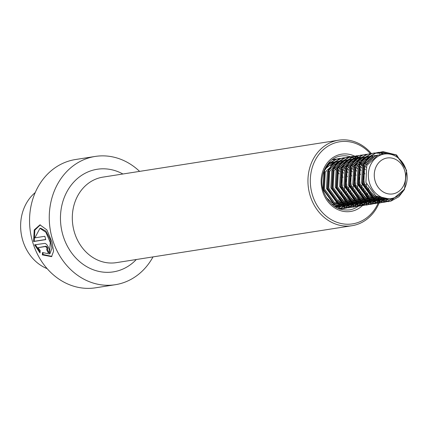 <?xml version="1.0" encoding="UTF-8"?>
<svg xmlns="http://www.w3.org/2000/svg" width="428" height="428" viewBox="0 0 428 428"><rect width="100%" height="100%" fill="white"/><g stroke="black" fill="none" stroke-linecap="round" stroke-linejoin="round"><path stroke-width="0.64" d="M139.608 171.382A64.917 55.758 81.1 0 0 95.198 156.439L75.494 159.526A64.917 55.758 81.1 0 0 33.641 245.132A64.917 55.758 81.1 0 0 95.594 287.798L115.303 284.711A64.917 55.758 81.1 0 0 153.01 256.896M47.369 249.347A64.056 55.014 81.1 0 0 48.808 252.354L48.166 252.766C51.157 252.664 48.038 244.083 44.897 243.366L34.604 244.816L40.013 252.943L40.227 250.546L38.006 247.689L45.368 246.539C46.925 247.421 47.364 248.475 46.7 249.69A64.917 55.758 81.1 0 0 48.166 252.766L48.658 252.584M34.893 237.85L39.948 228.317L45.887 232.265L50.29 242.521L49.413 253.943L42.484 252.536L42.34 254.89L51.563 256.639L53.559 251.273L52.061 242.248L46.871 229.906L39.959 224.85L34.229 229.932L33.566 241.531L45.769 239.621A64.917 55.758 81.1 0 1 44.881 236.283L34.893 237.85M95.198 156.439A64.917 55.758 81.1 0 0 53.35 242.045A64.917 55.758 81.1 0 0 115.303 284.711M370.354 153.625A41.548 35.685 81.1 0 0 325.703 147.735A41.548 35.685 81.1 0 0 312.927 196.559A41.548 35.685 81.1 0 0 346.027 224.186A41.548 35.685 81.1 0 0 379.272 200.384M371.344 153.524A43.282 37.172 81.1 0 0 338.564 140.202A43.282 37.172 81.1 0 0 310.669 197.271A43.282 37.172 81.1 0 0 351.966 225.716A43.282 37.172 81.1 0 0 380.118 200.277M380.513 199.068A43.282 37.172 81.1 0 0 380.626 198.683M379.411 199.999A41.548 35.685 81.1 0 0 379.534 199.646M38.006 247.689L46.047 246.212C47.594 247.079 48.032 248.117 47.358 249.321L46.7 249.69M46.047 246.212L45.368 246.539M35.364 244.698L40.093 251.98M43.078 252.857L42.971 254.467L51.868 256.383M40.339 224.844L34.861 230.093L34.272 241.29L33.566 241.531M42.971 254.467L42.34 254.89M34.272 241.29L45.732 239.493M39.948 228.317L40.687 228.231L45.839 231.077L50.033 239.161L51.938 248.085L50.06 253.504L49.413 253.943M47.16 268.661A43.282 37.172 -98.9 0 1 22.256 238.685A43.282 37.172 -98.9 0 1 35.235 192.563M327.602 164.454L328.715 164.812M329.983 165.331L331.133 165.904M332.444 166.69L333.631 167.541M335.001 168.696L336.258 169.959M337.719 171.746L339.11 173.875M340.891 177.684L341.833 180.841L342.47 187.737M345.273 176.999L346.215 180.156L346.851 187.052M346.327 191.279L345.664 193.788M344.824 196.013L344.026 197.666M343.096 199.266L342.234 200.513M341.239 201.749L340.335 202.728M339.297 203.701L338.361 204.477M337.296 205.242L336.333 205.847M335.242 206.44L334.862 206.628M344.535 187.416L344.08 191.284M343.347 194.151L342.603 196.152M341.715 198.03L340.881 199.469M339.918 200.876L339.03 201.989M338.018 203.091L337.098 203.963M336.044 204.841L335.097 205.531M329.662 163.277L330.748 163.464M331.978 163.764L333.096 164.127M334.364 164.646L335.509 165.219M336.82 166.005L338.013 166.85L336.938 165.861M339.383 168.006L340.635 169.269M342.1 171.061L343.491 173.185M328.565 163.854L329.667 164.127M330.914 164.539L332.048 165.01M333.337 165.657L334.509 166.369M335.846 167.327L337.066 168.37M338.478 169.804L339.784 171.419M341.351 173.859L342.956 177.358M349.655 176.309L350.596 179.471L351.233 186.367M350.703 190.588L350.04 193.103M349.205 195.323L348.408 196.982M347.472 198.581L346.61 199.828M345.615 201.064L344.711 202.043M343.679 203.016L342.742 203.787M341.678 204.557L340.715 205.162M339.618 205.756L338.634 206.216M337.515 206.649L336.51 206.97M348.916 186.731L348.462 190.594M347.723 193.461L346.985 195.468M346.091 197.345L345.262 198.785M344.299 200.192L343.411 201.299M342.395 202.407L341.474 203.279M340.426 204.151L339.474 204.841M338.398 205.526L337.425 206.061L338.061 205.445M336.317 206.574L335.381 206.949M328.848 162.768L330.603 162.512M331.78 162.453L332.84 162.48M334.043 162.592L335.129 162.774M336.36 163.079L337.473 163.442M338.741 163.956L339.891 164.534M341.202 165.315L342.395 166.166M343.759 167.321L345.016 168.584M346.482 170.371L347.868 172.5M330.651 162.849L331.727 162.956M332.947 163.164L334.043 163.442M335.295 163.854L336.429 164.32M337.719 164.973L338.885 165.679M340.223 166.642L341.448 167.685M342.855 169.119L344.166 170.735M345.733 173.174L347.338 176.673M354.031 175.624L354.973 178.786L355.609 185.682M355.085 189.904L354.421 192.413M353.587 194.638L352.79 196.297M351.853 197.897L350.992 199.143M349.997 200.379L349.093 201.353M348.06 202.332L347.119 203.102M346.054 203.872L345.091 204.477M344 205.071L343.015 205.526M341.897 205.964L340.891 206.285M339.752 206.574L335.418 206.97M353.293 186.041L352.843 189.909M352.105 192.777L351.361 194.783M350.473 196.661L349.644 198.094M348.676 199.507L347.793 200.614M346.776 201.716L345.856 202.594M344.808 203.466L343.855 204.156M342.775 204.841L341.801 205.37M340.699 205.889L339.704 206.28M338.575 206.649L337.558 206.906M338.725 206.761L335.82 207.211M327.308 164.652L331.823 162.442L334.985 161.827M336.157 161.768L337.221 161.789M338.42 161.907L339.506 162.089M340.742 162.394L341.854 162.752M343.122 163.271L344.273 163.844M345.583 164.63L346.771 165.481M348.141 166.636L349.398 167.899M350.858 169.686L352.249 171.815M328.517 163.143L331.63 162.314M335.033 162.164L336.108 162.271M338.152 162.94L337.317 162.485L338.425 162.752M339.677 163.164L340.806 163.635M342.095 164.288L343.267 164.994M344.604 165.957L345.824 166.995M347.236 168.434L348.547 170.05M350.109 172.489L351.72 175.988M358.413 174.94L359.354 178.096L359.991 184.992M359.466 189.219L358.803 191.728M357.963 193.954L357.166 195.612M356.235 197.212L355.374 198.458M354.379 199.689L353.469 200.668M352.437 201.642L351.5 202.417M350.436 203.182L349.473 203.792M348.381 204.381L347.392 204.841M346.279 205.274L345.273 205.601M344.133 205.884L343.106 206.077L331.566 204.097M357.674 185.356L357.22 189.224M356.487 192.092L355.743 194.098M354.855 195.971L354.02 197.41M353.057 198.817L352.169 199.93M351.158 201.032L350.238 201.909M349.184 202.781L348.237 203.471M347.156 204.151L346.182 204.686L346.819 204.076M345.08 205.205L344.085 205.595M342.956 205.959L341.94 206.221M343.106 206.077L340.79 206.44L334.338 206.28M348.51 205.199L347.483 205.392L334.429 202.53L324.424 188.876L325.291 171.965L336.205 161.752L339.361 161.142M340.538 161.083L341.598 161.105M342.801 161.217L343.887 161.404M345.118 161.704L346.236 162.068M347.504 162.587L348.649 163.159M349.96 163.945L351.153 164.791L350.077 163.801M352.522 165.946L353.774 167.214M355.24 169.001L356.631 171.125M324.526 169.435L333.888 162.116L336.007 161.629M339.415 161.474L340.485 161.581M342.534 162.255L341.699 161.795L342.807 162.068M344.053 162.48L345.187 162.95M346.477 163.598L347.648 164.309M348.986 165.267L350.206 166.31M351.618 167.749L352.923 169.36M354.491 171.799L356.096 175.298M362.794 174.25L363.736 177.411L364.372 184.308M363.843 188.534L363.179 191.043M362.345 193.263L361.548 194.922M360.611 196.522L359.75 197.768M358.755 199.004L357.851 199.983M356.818 200.957L355.882 201.732M354.817 202.498L353.854 203.102M352.758 203.696L351.773 204.156M350.655 204.589L349.649 204.91M362.056 184.671L361.601 188.539M360.863 191.402L360.125 193.408M359.231 195.286L358.402 196.725M357.434 198.132L356.551 199.239M355.534 200.347L354.614 201.219M353.565 202.091L352.613 202.781M351.538 203.466L350.564 204.001L351.201 203.386M349.457 204.514L348.462 204.91M347.338 205.274L346.322 205.536M347.483 205.392L345.171 205.756L332.112 202.893L326.163 197.356M352.891 204.514L351.864 204.707L338.805 201.845L328.8 188.192L329.672 171.28L340.581 161.067L343.743 160.452M344.92 160.393L345.979 160.42M347.183 160.532L348.269 160.719M349.499 161.019L350.612 161.383M351.88 161.902L353.03 162.474M354.341 163.255L355.534 164.106M356.899 165.261L358.156 166.524M359.622 168.311L361.007 170.44M351.864 204.707L349.548 205.066L336.488 202.209L326.489 188.555L327.356 171.644L338.27 161.431L340.388 160.944M343.791 160.789L344.866 160.896M346.915 161.57L346.081 161.11L347.183 161.383M348.435 161.795L349.569 162.26M350.858 162.913L352.025 163.619M353.362 164.582L354.587 165.625M355.994 167.059L357.305 168.675M358.873 171.114L360.478 174.613M368.224 187.844L367.561 190.353M366.726 192.579L365.929 194.237M364.993 195.837L364.132 197.083M363.137 198.319L362.232 199.298M361.2 200.272L360.258 201.042M359.194 201.813L358.231 202.417M357.139 203.011L356.155 203.466M355.037 203.905L354.031 204.226M366.432 183.987L365.983 187.849M365.245 190.717L364.501 192.723M363.613 194.601L362.784 196.035M361.815 197.447L360.932 198.555M359.916 199.657L358.996 200.534M357.947 201.406L356.995 202.096M355.914 202.781L354.94 203.311L355.577 202.701M353.838 203.83L352.843 204.226M351.714 204.589L350.698 204.846M357.273 203.824L356.246 204.017L343.186 201.16L333.182 187.507L334.049 170.595L344.963 160.382L348.125 159.767M349.296 159.708L350.355 159.73M351.559 159.847L352.645 160.029M353.881 160.334L354.994 160.693M356.262 161.212L357.412 161.784M358.723 162.57L359.911 163.421L358.835 162.431M361.28 164.577L362.537 165.839M363.998 167.626L365.389 169.756M356.246 204.017L353.929 204.381L340.87 201.524L330.865 187.871L331.737 170.959L342.646 160.746L344.77 160.254M348.173 160.104L349.248 160.211M351.292 160.88L350.457 160.425L351.565 160.698M352.816 161.11L353.945 161.575M355.235 162.228L356.406 162.934M357.744 163.897L358.964 164.941M360.376 166.374L361.687 167.99M363.249 170.43L364.859 173.929M371.103 191.894L370.306 193.552M369.375 195.152L368.513 196.399M367.518 197.634L366.609 198.608M365.576 199.582L364.64 200.358M363.575 201.128L362.612 201.732M361.521 202.326L360.531 202.781M359.418 203.214L358.413 203.541M369.626 190.032L368.882 192.038M367.994 193.911L367.16 195.35M366.197 196.757L365.309 197.87M364.298 198.972L363.377 199.849M362.323 200.721L361.376 201.411M360.296 202.091L359.322 202.626M358.22 203.145L357.225 203.535M356.096 203.899L355.08 204.161M361.649 203.139L360.622 203.332L347.568 200.475L337.564 186.817L338.43 169.905L349.344 159.692L352.501 159.082M353.678 159.023L354.737 159.045M355.941 159.163L357.027 159.344M358.257 159.644L359.376 160.008M360.644 160.527L361.788 161.099M363.099 161.886L364.292 162.731M365.662 163.887L366.914 165.155M360.622 203.332L358.306 203.696L345.252 200.834L335.247 187.18L336.114 170.269L347.028 160.056L349.146 159.569M350.313 159.43L351.361 159.387M352.554 159.414L353.624 159.521M355.673 160.195L354.839 159.735L355.946 160.008M357.193 160.42L358.327 160.891M359.616 161.538L360.788 162.249M362.125 163.212L363.345 164.25M364.752 165.69L366.063 167.305M373.751 194.462L372.89 195.708M371.895 196.944L370.99 197.923M369.958 198.897L369.022 199.673M367.952 200.438L366.994 201.042M365.897 201.636L364.913 202.096M363.795 202.53L362.789 202.851M372.371 193.226L371.541 194.665M370.573 196.072L369.69 197.18M368.674 198.287L367.754 199.159M366.705 200.031L365.753 200.721M364.677 201.406L363.704 201.941L364.34 201.326M362.596 202.46L361.601 202.851M360.478 203.214L359.461 203.477M366.031 202.455L365.004 202.647L351.944 199.785L341.94 186.132L342.812 169.221L353.721 159.007L356.882 158.392M358.059 158.333L359.119 158.36M360.323 158.472L361.409 158.66M362.639 158.959L363.752 159.323M365.02 159.842L366.17 160.414M367.481 161.201L368.674 162.046M365.004 202.647L362.687 203.006L349.628 200.149L339.629 186.496L340.495 169.584L351.409 159.371L353.528 158.884M354.694 158.745L355.743 158.697M356.931 158.729L358.006 158.836M360.055 159.51L359.22 159.05L360.323 159.323M361.574 159.735L362.709 160.2M363.998 160.853L365.164 161.559M366.502 162.522L367.727 163.566M376.276 196.259L375.372 197.238M374.334 198.212L373.398 198.983M372.333 199.753L371.37 200.358M370.279 200.951L369.294 201.406M368.176 201.845L367.171 202.166M374.955 195.387L374.072 196.495M373.055 197.597L372.135 198.474M371.087 199.346L370.134 200.036M369.054 200.721L368.08 201.256M366.978 201.77L365.983 202.166M364.854 202.53L363.837 202.786M370.413 201.765L369.385 201.957L356.326 199.1L346.322 185.447L347.188 168.536L358.102 158.323L361.264 157.707M362.436 157.648L363.495 157.675M364.699 157.788L365.785 157.969M367.021 158.274L368.134 158.633M369.401 159.152L370.552 159.73M369.385 201.957L367.069 202.321L354.01 199.464L344.005 185.811L344.877 168.9L355.786 158.686L357.91 158.2M359.071 158.06L360.125 158.012M361.312 158.044L362.388 158.151M363.602 158.36L364.704 158.638M365.956 159.05L367.085 159.516M368.374 160.168L369.546 160.875M378.716 197.527L377.78 198.298M376.715 199.068L375.752 199.673M374.661 200.267L373.671 200.721M372.558 201.16L371.552 201.481M377.437 196.912L376.512 197.79M375.463 198.662L374.516 199.352M373.435 200.036L372.462 200.566L373.098 199.956M371.36 201.085L370.364 201.476M369.236 201.845L368.219 202.102M374.789 201.08L373.762 201.272L360.708 198.415L350.703 184.762L351.57 167.851L362.484 157.638L365.64 157.023M366.817 156.964L367.877 156.985M369.08 157.103L370.166 157.285M371.397 157.59L372.515 157.948M373.762 201.272L371.445 201.636L358.391 198.774L348.387 185.121L349.253 168.209L360.167 157.996L362.286 157.509M363.452 157.376L364.501 157.327M365.694 157.36L366.764 157.467M367.984 157.675L369.086 157.948M370.332 158.36L371.467 158.831M381.091 198.378L380.134 198.983M379.037 199.576L378.052 200.036M376.934 200.47L375.928 200.791M379.845 197.977L378.892 198.667M377.817 199.346L376.843 199.881M375.736 200.4L374.741 200.791M373.617 201.155L372.601 201.417M379.171 200.395L378.143 200.588L365.084 197.725L355.08 184.072L355.952 167.161L366.86 156.948L368.984 156.461M378.143 200.588L375.827 200.951L362.767 198.089L352.768 184.436L353.635 167.525L364.549 157.311L366.668 156.825M367.834 156.685L368.882 156.637M370.07 156.669L371.146 156.776M372.365 156.99L373.462 157.263M383.418 198.892L382.434 199.352M381.316 199.785L380.31 200.106M382.193 198.662L381.22 199.197M380.118 199.71L379.122 200.106M377.994 200.47L376.977 200.732M383.552 199.71L382.525 199.897L369.466 197.041L359.461 183.387L360.328 166.476L371.242 156.263L374.404 155.648M375.575 155.589L376.635 155.615M382.525 199.897L380.208 200.261L367.149 197.404L357.145 183.751L358.017 166.84L368.925 156.627L371.049 156.14M372.21 156.001L373.264 155.953M374.452 155.985L375.527 156.092M385.698 199.1L384.692 199.421M384.499 199.025L383.504 199.416M382.375 199.785L381.359 200.042M387.929 199.02L386.901 199.213L373.847 196.356L363.843 182.703L364.71 165.791L375.624 155.578L377.742 155.091M386.901 199.213L384.585 199.576L371.531 196.72L361.526 183.061L362.393 166.15L373.307 155.936L375.426 155.45M386.757 199.095L385.74 199.357M382.124 154.401L383.162 154.278M391.235 198.533A22.507 19.33 -98.9 0 1 369.193 181.863A22.507 19.33 -98.9 0 1 382.065 154.567A22.507 19.33 -98.9 0 1 384.269 154.064A22.507 19.33 -98.9 0 1 406.311 170.74A22.507 19.33 -98.9 0 1 391.235 198.533L388.966 198.892L375.907 196.029L365.908 182.376L366.775 165.465L377.689 155.252L380.005 154.733M382.065 154.567L380.653 152.175L380.107 152.261L380 154.888L384.226 154.075M374.949 180.45A18.179 15.611 -98.9 0 1 385.35 158.403A18.179 15.611 -98.9 0 1 404.931 171.462A18.179 15.611 -98.9 0 1 394.53 193.51A18.179 15.611 -98.9 0 1 374.949 180.45M341.945 191.963L341.282 194.473M340.447 196.698L339.65 198.357M338.714 199.956L337.853 201.203M336.857 202.439L335.953 203.412M334.921 204.391L333.979 205.162M380.107 152.261L382.482 151.715L396.055 155.064L404.942 166.818M403.77 189.818L390.598 201.09L388.062 201.658L373.553 198.464L362.457 183.221L363.49 164.352L368.556 157.124L375.725 152.951L380.524 152.197M380.663 152.197L388.56 153.952M393.236 198.094L386.216 201.775L383.681 202.348L369.171 199.148L358.075 183.912L359.108 165.037L364.18 157.814L371.344 153.636L373.719 153.09L380.064 153.261M381.509 153.631L383.279 154.251M388.656 198.934L381.835 202.465L379.304 203.032L364.795 199.833L353.699 184.596L354.732 165.722L359.798 158.499L366.967 154.321L371.83 153.566M384.274 199.625L377.459 203.15L374.923 203.717L360.413 200.523L349.318 185.281L350.35 166.412L355.417 159.184L362.586 155.011L367.449 154.257M381.856 198.581L381.214 199.191M379.898 200.309L373.077 203.835L370.546 204.407L356.032 201.208L344.941 185.971L345.968 167.097L351.04 159.874L358.204 155.696L363.072 154.941M378.978 197.634L378.256 198.464M377.48 199.271L376.838 199.881M375.517 200.994L368.695 204.52L366.165 205.092L351.656 201.893L340.56 186.656L341.592 167.781L346.659 160.559L353.828 156.381L358.691 155.626M375.666 196.928L375.426 197.265M374.596 198.319L373.874 199.148M371.135 201.679L364.319 205.21L361.783 205.777L347.274 202.583L336.178 187.341L337.21 168.471L342.277 161.244L349.446 157.065L354.309 156.316M371.29 197.613L371.044 197.95M370.215 199.009L369.492 199.833M368.717 200.641L368.075 201.251M366.759 202.369L359.937 205.895L357.407 206.467L342.892 203.268L331.802 188.031L332.829 169.156L337.901 161.928L345.064 157.755L349.933 157.001M366.908 198.303L366.668 198.635M365.838 199.694L365.116 200.523M362.377 203.054L355.556 206.58L353.025 207.152L338.516 203.953L327.42 188.716L328.453 169.841L333.519 162.619L340.688 158.44L345.551 157.686M362.527 198.988L362.286 199.325M361.457 200.379L360.734 201.208M359.959 202.016L359.317 202.626M358.001 203.739L351.179 207.27L348.643 207.837L334.134 204.638L323.038 189.401L324.071 170.526L329.137 163.303L336.306 159.125L341.17 158.376M358.15 199.673L357.904 200.01M357.075 201.069L356.353 201.893M353.619 204.429L346.798 207.954L344.267 208.522L338.687 208.607M332.214 159.73L336.793 159.061M353.769 200.363L353.528 200.695M352.699 201.754L351.976 202.583M349.237 205.114L342.416 208.639L340.217 209.158L342.967 208.554L349.783 205.033M349.392 201.048L349.146 201.385M348.317 202.439L347.595 203.268M344.861 205.798L339.388 208.875M345.011 201.732L344.765 202.07M343.935 203.129L343.213 203.953M342.437 204.761L341.795 205.37M340.479 206.489L337.836 208.243M340.629 202.423L340.388 202.754M339.559 203.814L338.837 204.643M380.653 152.175L383.028 151.63L396.601 154.979L406.6 170.387L404.471 189.433L398.859 196.741L391.144 201.005L388.608 201.572L374.099 198.378L363.003 183.136L364.035 164.266L369.107 157.039L376.271 152.866L378.646 152.32L389.56 154.085M393.953 197.87L386.762 201.69L384.232 202.262L369.722 199.063L358.627 183.826L359.659 164.951L364.726 157.729L371.895 153.55L374.27 153.005L380.075 153.074M381.343 153.347L383.788 154.144M389.202 198.854L382.386 202.38L379.85 202.947L365.341 199.748L354.245 184.511L355.277 165.636L360.344 158.414L367.513 154.235L372.098 153.486M384.82 199.539L378.004 203.065L375.468 203.632L360.959 200.438L349.869 185.196L350.896 166.326L355.968 159.098L363.131 154.925L367.716 154.176M380.439 200.224L373.623 203.749L371.092 204.322L356.583 201.123L345.487 185.886L346.52 167.011L351.586 159.788L358.755 155.61L363.34 154.861M379.331 197.779L378.614 198.581M376.062 200.914L369.246 204.434L366.71 205.007L352.201 201.807L341.105 186.571L342.138 167.696L347.204 160.473L354.373 156.295L358.958 155.546M376.522 196.404L375.773 197.442M374.949 198.464L374.233 199.266M371.681 201.599L364.865 205.124L362.334 205.691L347.82 202.498L336.729 187.255L337.756 168.386L342.828 161.158L349.992 156.98L352.367 156.439L361.89 157.579M363.597 158.365L364.431 158.82M365.459 159.457L366.438 160.136M367.599 161.056L368.679 162.035M373.484 194.874L372.981 195.773M372.141 197.094L371.397 198.127M370.568 199.154L369.856 199.951M367.299 202.284L360.483 205.809L357.952 206.382L343.443 203.182L332.347 187.94L333.38 169.071L338.446 161.843L345.615 157.67L347.991 157.124L357.508 158.264M361.077 160.142L362.056 160.826M363.217 161.741L364.298 162.726M369.107 195.559L368.599 196.457M367.759 197.779L367.015 198.817M366.191 199.839L365.475 200.641M362.923 202.974L356.107 206.494L353.571 207.066L339.062 203.867L327.966 188.63L328.998 169.756L334.065 162.533L341.234 158.355L343.609 157.809L348.076 157.691M356.701 160.826L357.68 161.511M364.726 196.243L364.217 197.148M363.383 198.464L362.634 199.501M361.81 200.523L361.093 201.326M358.541 203.658L351.725 207.184L349.195 207.751L334.68 204.552L323.589 189.315L324.622 170.44L329.688 163.218L336.852 159.039L339.227 158.494L343.695 158.376M352.319 161.517L353.298 162.196M354.459 163.116L355.54 164.095M360.344 196.934L359.841 197.832M359.001 199.148L358.257 200.186M357.428 201.214L356.717 202.011M354.159 204.343L347.343 207.869L344.813 208.436L338.04 208.334M332.016 159.874L334.851 159.184L339.313 159.061M347.937 162.201L348.916 162.886M355.968 197.618L355.459 198.517M354.619 199.839L353.876 200.871M353.052 201.898L352.335 202.695M332.278 159.681L334.937 159.751M343.561 162.886L344.54 163.571M345.696 164.491L346.782 165.47M351.586 198.303L351.078 199.202M350.243 200.523L349.494 201.561M348.67 202.583L347.953 203.386M345.401 205.718L339.548 208.934M339.179 163.571L340.158 164.256M341.319 165.176L342.4 166.155M347.204 198.993L346.701 199.892M345.861 201.208L345.118 202.246M344.289 203.268L343.577 204.07M341.02 206.403L338.056 208.34M332.941 163.17L333.776 163.624M334.798 164.261L335.777 164.941M342.828 199.678L342.32 200.577M341.48 201.898L340.736 202.931M339.912 203.958L339.195 204.755M336.643 207.088L336.199 207.425M354.844 158.676A27.264 23.417 81.1 0 0 341.046 156.022C327.297 157.488 317.79 176.218 323.723 191.985C329.159 204.937 337.751 210.908 349.489 209.897A27.264 23.417 81.1 0 0 361.837 203.123M362.955 201.802A27.264 23.417 81.1 0 0 363.377 201.256M365.838 197.222A27.264 23.417 81.1 0 0 366.095 196.687M366.801 195.04A27.264 23.417 81.1 0 0 367.406 193.322M368.032 190.995A27.264 23.417 81.1 0 0 368.513 188.336M361.703 161.051A28.997 24.904 81.1 0 0 360.895 160.302M360.012 159.537A28.997 24.904 81.1 0 0 359.461 159.098M358.172 158.157A28.997 24.904 81.1 0 0 329.523 160.35A28.997 24.904 81.1 0 0 322.963 192.413A28.997 24.904 81.1 0 0 365.143 202.621M364.34 168.102A27.264 23.417 81.1 0 0 364.014 167.578M362.644 165.604A27.264 23.417 81.1 0 0 361.505 164.191M360.296 162.886A27.264 23.417 81.1 0 0 359.279 161.907M358.215 160.992A27.264 23.417 81.1 0 0 357.797 160.661M338.564 140.202L102.929 177.128A43.282 37.172 81.1 0 0 75.034 234.202A43.282 37.172 81.1 0 0 116.33 262.648L351.966 225.716M122.911 173.998A51.938 44.608 81.1 0 0 73.9 181.943A51.938 44.608 81.1 0 0 63.735 237.749A51.938 44.608 81.1 0 0 136.313 259.512M365.507 202.139A28.997 24.904 81.1 0 0 365.854 201.663M367.481 199.036A28.997 24.904 81.1 0 0 368.048 197.945M368.695 196.527A28.997 24.904 81.1 0 0 369.059 195.628M382.482 151.715L383.028 151.63M388.062 201.658L388.608 201.572M378.101 152.405L378.646 152.32M383.681 202.348L384.232 202.262M373.719 153.09L374.27 153.005M379.304 203.032L379.85 202.947M369.343 153.775L369.888 153.689M374.923 203.717L375.468 203.632M364.961 154.465L365.507 154.38M370.546 204.407L371.092 204.322M360.579 155.15L361.13 155.064M366.165 205.092L366.71 205.007M356.203 155.835L356.749 155.749M361.783 205.777L362.334 205.691M351.821 156.525L352.367 156.439M357.407 206.467L357.952 206.382M347.44 157.21L347.991 157.124M353.025 207.152L353.571 207.066M343.063 157.895L343.609 157.809M348.643 207.837L349.195 207.751M338.682 158.579L339.227 158.494M344.267 208.522L344.813 208.436M334.3 159.269L334.851 159.184M339.885 209.212L340.431 209.126"/></g></svg>

